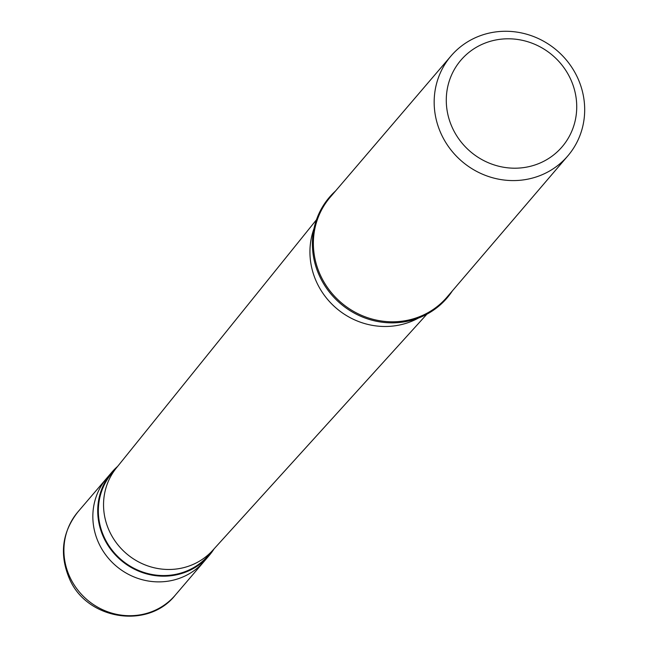 <?xml version="1.0" encoding="UTF-8"?>
<svg xmlns="http://www.w3.org/2000/svg" width="648" height="648" viewBox="0 0 648 648"><rect width="100%" height="100%" fill="white"/><g stroke="black" fill="none" stroke-linecap="round" stroke-linejoin="round"><path stroke-width="0.97" d="M175.3 595.123C147.809 630.01 86.046 619.569 69.198 578.146C59.26 554.121 62.176 532.032 77.946 511.863A64.047 60.847 -139.5 0 0 69.741 576.801A64.047 60.847 40.5 0 0 175.3 595.123L204.225 561.298A64.047 60.847 40.5 0 1 98.674 542.975A64.047 60.847 -139.5 0 1 106.879 478.038A64.047 60.847 -139.5 0 0 98.674 542.975A64.047 60.847 40.5 0 0 204.225 561.298L209.101 555.595A64.047 60.847 40.5 0 0 214.075 548.856M77.946 511.863L111.756 472.335A64.047 60.847 -139.5 0 0 103.55 537.273A64.047 60.847 40.5 0 0 209.101 555.595M116.899 467.305L112.242 472.757A63.407 60.24 -139.5 0 0 104.117 537.046A63.407 60.24 40.5 0 0 208.616 555.182L213.281 549.731M335.559 190.958A77.42 73.548 -139.5 0 0 315.147 264.044A77.42 73.548 -139.5 0 0 319.448 275.829A77.42 73.548 40.5 0 0 383.341 322.364A77.42 73.548 40.5 0 0 452.377 290.871M451.016 55.971L330.229 197.195A76.861 73.013 -139.5 0 0 320.371 275.125A76.861 73.013 40.5 0 0 447.039 297.108L567.834 155.885A76.861 73.013 40.5 0 0 577.684 77.954A76.861 73.013 -139.5 0 0 451.016 55.971A76.861 73.013 -139.5 0 0 441.166 133.901A76.861 73.013 40.5 0 0 567.834 155.885M452.345 127.737A66.614 63.277 40.5 0 0 538.974 163.49A66.614 63.277 40.5 0 0 570.661 79.25A66.614 63.277 -139.5 0 0 484.032 43.505A66.614 63.277 -139.5 0 0 452.345 127.737M111.756 472.335A64.047 60.847 -139.5 0 1 117.644 466.382M316.467 219.761L116.381 467.953A63.407 60.24 -139.5 0 0 109.318 530.963A63.407 60.24 40.5 0 0 212.722 550.346L426.886 314.199M313.98 228.639A73.062 69.401 -139.5 0 0 316.589 282.107A73.062 69.401 40.5 0 0 418.495 318.03"/></g></svg>
